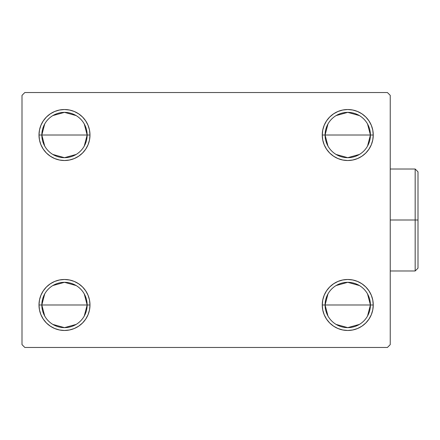 <?xml version="1.0" encoding="UTF-8"?>
<svg xmlns="http://www.w3.org/2000/svg" width="440" height="440" viewBox="0 0 440 440"><rect width="100%" height="100%" fill="white"/><g stroke="black" fill="none" stroke-linecap="round" stroke-linejoin="round"><path stroke-width="0.66" d="M327.971 316.036L325.089 304.981A22.66 22.66 0 0 0 347.749 327.641A22.66 22.66 0 0 0 370.414 304.981L373.247 304.981A25.493 25.493 0 0 1 347.749 330.473A25.493 25.493 0 0 1 322.256 304.981L370.414 304.981A22.66 22.66 0 0 1 347.749 327.641A22.66 22.66 0 0 1 325.089 304.981L327.971 293.925M367.532 293.925L370.414 304.981L367.532 316.036M359.42 324.407L347.749 327.641L336.083 324.407M327.971 146.075L325.089 135.02A22.66 22.66 0 0 0 347.749 157.685A22.66 22.66 0 0 0 370.414 135.02L373.247 135.02A25.493 25.493 0 0 1 347.749 160.518A25.493 25.493 0 0 1 322.256 135.02L370.414 135.02A22.66 22.66 0 0 1 347.749 157.685A22.66 22.66 0 0 1 325.089 135.02L327.971 123.965M367.532 123.965L370.414 135.02L367.532 146.075M359.42 154.446L347.749 157.685L336.083 154.446M44.71 146.075L41.828 135.02A22.66 22.66 0 0 0 64.488 157.685A22.66 22.66 0 0 0 87.147 135.02L89.986 135.02A25.493 25.493 0 0 1 64.488 160.518A25.493 25.493 0 0 1 38.995 135.02L87.147 135.02A22.66 22.66 0 0 1 64.488 157.685A22.66 22.66 0 0 1 41.828 135.02L44.71 123.965M84.271 123.965L87.147 135.02L84.271 146.075M76.159 154.446L64.488 157.685L52.822 154.446M44.71 316.036L41.828 304.981A22.66 22.66 0 0 0 64.488 327.641A22.66 22.66 0 0 0 87.147 304.981L89.986 304.981A25.493 25.493 0 0 1 64.488 330.473A25.493 25.493 0 0 1 38.995 304.981L87.147 304.981A22.66 22.66 0 0 1 64.488 327.641A22.66 22.66 0 0 1 41.828 304.981L44.71 293.925M84.271 293.925L87.147 304.981L84.271 316.036M76.159 324.407L64.488 327.641L52.822 324.407M387.409 92.532L24.832 92.532L22 95.365L22 344.636L24.832 347.468L387.409 347.468L390.242 344.636L390.242 95.365L387.409 92.532L24.832 92.532L22 95.365L22 344.636L24.832 347.468L387.409 347.468L390.242 344.636L390.242 95.365L387.409 92.532M337.997 328.532L333.586 326.178L329.725 323.004L326.552 319.143L324.198 314.732L322.745 309.952L322.256 304.981L322.745 300.003L324.198 295.224L326.552 290.812L329.725 286.952L333.586 283.784L337.997 281.424L342.777 279.978L347.749 279.483L352.726 279.978L357.506 281.424L361.917 283.784L365.778 286.952L368.945 290.812L371.305 295.224L372.757 300.003L373.247 304.981L372.757 309.952L371.305 314.732L368.945 319.143L365.778 323.004L361.917 326.178L357.506 328.532L352.726 329.984L347.749 330.473L342.777 329.984L337.997 328.532L333.586 326.178L329.725 323.004L326.552 319.143L324.198 314.732L322.745 309.952L322.256 304.981L322.745 300.003L324.198 295.224L326.552 290.812L329.725 286.952M322.745 139.997L322.256 135.02L322.745 130.048L324.198 125.268L326.552 120.857L329.725 116.996L333.586 113.823L337.997 111.469L342.777 110.017L347.749 109.527L352.726 110.017L357.506 111.469L361.917 113.823L365.778 116.996L368.945 120.857L371.305 125.268L372.757 130.048L373.247 135.02L372.757 139.997L371.305 144.777L368.945 149.188L365.778 153.048L361.917 156.216L357.506 158.576L352.726 160.023L347.749 160.518L342.777 160.023L337.997 158.576L333.586 156.216L329.725 153.048L326.552 149.188L324.198 144.777L322.745 139.997L322.256 135.02L322.745 130.048L324.198 125.268M39.485 139.997L38.995 135.02L39.485 130.048L40.937 125.268L43.291 120.857L46.464 116.996L50.325 113.823L54.736 111.469L59.516 110.017L64.488 109.527L69.465 110.017L74.245 111.469L78.65 113.823L82.517 116.996L85.684 120.857L88.044 125.268L89.491 130.048L89.986 135.02L89.491 139.997L88.044 144.777L85.684 149.188L82.517 153.048L78.65 156.216L74.245 158.576L69.465 160.023L64.488 160.518L59.516 160.023L54.736 158.576L50.325 156.216L46.464 153.048L43.291 149.188L40.937 144.777L39.485 139.997L38.995 135.02L39.485 130.048L40.937 125.268M46.464 323.004L43.291 319.143L40.937 314.732L39.485 309.952L38.995 304.981L39.485 300.003L40.937 295.224L43.291 290.812L46.464 286.952L50.325 283.784L54.736 281.424L59.516 279.978L64.488 279.483L69.465 279.978L74.245 281.424L78.65 283.784L82.517 286.952L85.684 290.812L88.044 295.224L89.491 300.003L89.986 304.981L89.491 309.952L88.044 314.732L85.684 319.143L82.517 323.004L78.65 326.178L74.245 328.532L69.465 329.984L64.488 330.473L59.516 329.984L54.736 328.532L50.325 326.178L46.464 323.004L43.291 319.143L40.937 314.732L39.485 309.952L38.995 304.981L39.485 300.003L40.937 295.224L43.291 290.812M74.245 111.469L78.65 113.823L82.517 116.996L85.684 120.857L88.044 125.268L89.491 130.048L89.986 135.02L89.491 139.997L88.044 144.777L85.684 149.188L82.517 153.048M64.488 160.518L59.516 160.023M50.325 156.216L46.464 153.048M46.464 116.996L50.325 113.823L54.736 111.469L59.516 110.017L64.488 109.527M365.778 116.996L368.945 120.857L371.305 125.268L372.757 130.048L373.247 135.02L372.757 139.997L371.305 144.777L368.945 149.188M361.917 156.216L357.506 158.576L352.726 160.023L347.749 160.518M342.777 160.023L337.997 158.576L333.586 156.216L329.725 153.048M326.552 120.857L329.725 116.996L333.586 113.823L337.997 111.469M347.749 109.527L352.726 110.017L357.506 111.469M372.757 300.003L373.247 304.981L372.757 309.952L371.305 314.732M365.778 323.004L361.917 326.178L357.506 328.532L352.726 329.984L347.749 330.473M347.749 279.483L352.726 279.978M361.917 283.784L365.778 286.952M89.491 300.003L89.986 304.981L89.491 309.952L88.044 314.732M85.684 319.143L82.517 323.004L78.65 326.178L74.245 328.532M64.488 330.473L59.516 329.984L54.736 328.532M50.325 283.784L54.736 281.424L59.516 279.978L64.488 279.483M69.465 279.978L74.245 281.424L78.65 283.784L82.517 286.952M64.488 304.981L41.828 304.981A22.66 22.66 0 0 1 64.488 282.315A22.66 22.66 0 0 1 87.147 304.981L64.488 304.981M52.822 285.555L64.488 282.315L76.159 285.555M41.828 304.981L38.995 304.981A25.493 25.493 0 0 1 64.488 279.483A25.493 25.493 0 0 1 89.986 304.981L87.147 304.981A22.66 22.66 0 0 0 64.488 282.315A22.66 22.66 0 0 0 41.828 304.981M64.488 135.02L41.828 135.02A22.66 22.66 0 0 1 64.488 112.36A22.66 22.66 0 0 1 87.147 135.02L64.488 135.02M52.822 115.594L64.488 112.36L76.159 115.594M41.828 135.02L38.995 135.02A25.493 25.493 0 0 1 64.488 109.527A25.493 25.493 0 0 1 89.986 135.02L87.147 135.02A22.66 22.66 0 0 0 64.488 112.36A22.66 22.66 0 0 0 41.828 135.02M347.749 135.02L325.089 135.02A22.66 22.66 0 0 1 347.749 112.36A22.66 22.66 0 0 1 370.414 135.02L347.749 135.02M336.083 115.594L347.749 112.36L359.42 115.594M325.089 135.02L322.256 135.02A25.493 25.493 0 0 1 347.749 109.527A25.493 25.493 0 0 1 373.247 135.02L370.414 135.02A22.66 22.66 0 0 0 347.749 112.36A22.66 22.66 0 0 0 325.089 135.02M347.749 304.981L325.089 304.981A22.66 22.66 0 0 1 347.749 282.315A22.66 22.66 0 0 1 370.414 304.981L347.749 304.981M336.083 285.555L347.749 282.315L359.42 285.555M325.089 304.981L322.256 304.981A25.493 25.493 0 0 1 347.749 279.483A25.493 25.493 0 0 1 373.247 304.981L370.414 304.981A22.66 22.66 0 0 0 347.749 282.315A22.66 22.66 0 0 0 325.089 304.981M415.168 220L415.168 270.985L415.168 220L390.242 220L415.168 220L415.168 169.015L415.168 220L418 220L415.168 220M418 268.153L418 220L418 268.153L415.168 270.985L390.242 270.985M418 171.847L418 220L418 171.847L415.168 169.015L390.242 169.015"/></g></svg>
